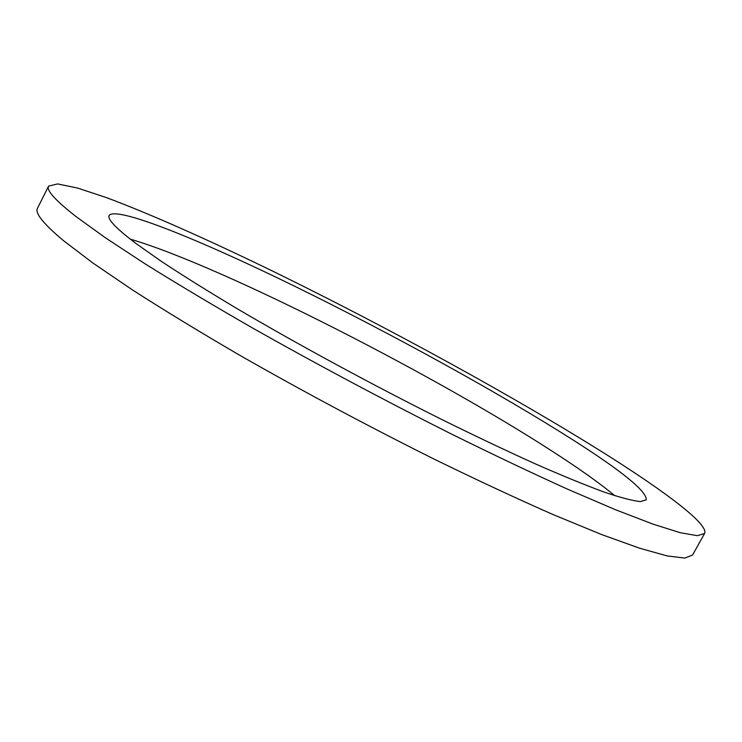 <?xml version="1.0" encoding="UTF-8"?>
<svg xmlns="http://www.w3.org/2000/svg" width="742" height="742" viewBox="0 0 742 742"><rect width="100%" height="100%" fill="white"/><g stroke="black" fill="none" stroke-linecap="round" stroke-linejoin="round"><path stroke-width="1.11" d="M572.277 439.477C621.917 471.04 646.588 491.148 646.301 499.811L640.374 501.592C632.62 500.794 620.535 497.622 604.118 492.067C585.197 485.092 562.288 475.705 535.399 463.917C506.48 450.83 474.982 435.879 440.896 419.072C371.399 384.291 296.939 343.917 236.577 308.357C207.723 291.087 182.708 275.467 161.543 261.499L135.944 243.478C115.975 228.36 107.052 219.011 109.185 215.421C116.642 205.886 201.332 240.491 295.947 286.866C391.451 333.752 498.513 392.583 572.277 439.477M130.286 239.156C222.906 266.295 442.659 378.81 562.288 457.786C584.177 472.19 601.679 484.832 614.812 495.702M704.585 533.489L692.564 555.035L684.885 558.077L667.392 555.971L639.558 548.199L601.372 534.453L553.467 514.725C517.128 498.745 477.542 480.306 434.71 459.4C367.754 425.991 302.56 391.155 239.109 354.908C199.227 331.637 163.592 309.915 132.215 289.76L92.657 262.835L63.719 240.825C43.416 223.852 34.679 212.982 37.508 208.205L48.573 186.14L57.579 183.923L77.52 188.041L106.347 197.576C151.127 214.271 211.303 241.215 276.08 272.787C389.921 328.623 516.256 397.805 607.587 455.338C666.808 492.799 709.037 524.64 704.585 533.489L697.378 535.687L680.321 532.728L652.914 524.112L615.09 509.568L567.463 489.136C531.272 472.737 491.779 453.965 448.993 432.818C382.047 399.094 316.704 364.239 252.976 328.242C212.88 305.185 177.013 283.778 145.367 264.013L105.364 237.765L75.972 216.534C55.251 200.294 46.125 190.165 48.573 186.14"/></g></svg>
